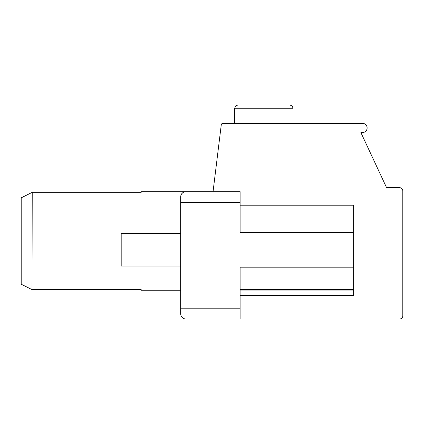 <?xml version="1.0" encoding="UTF-8"?>
<svg xmlns="http://www.w3.org/2000/svg" width="424" height="424" viewBox="0 0 424 424"><rect width="100%" height="100%" fill="white"/><g stroke="black" fill="none" stroke-linecap="round" stroke-linejoin="round"><path stroke-width="0.64" d="M141.192 191.674L141.192 192.326L141.192 191.674L186.057 191.674A5.406 5.406 0 0 0 180.651 197.081L180.651 313.617A5.406 5.406 0 0 0 186.057 319.023L240.106 319.023L240.106 308.211L180.651 308.211M240.106 319.023L399.556 319.023A3.244 3.244 0 0 0 402.8 315.779L402.8 190.922A3.244 3.244 0 0 0 399.556 187.678L386.587 187.678L360.877 132.542L362.531 132.542A4.595 4.595 0 0 0 367.126 127.953A4.595 4.595 0 0 0 362.531 123.358L222.876 123.358A1.622 1.622 0 0 0 221.27 124.778L213.055 191.674L240.106 191.674L186.057 191.674A5.406 5.406 0 0 0 180.651 197.081L180.651 233.619L121.195 233.619L121.195 266.049L180.651 266.049L180.651 290.265L141.192 290.265L141.192 289.619L32.012 289.619L21.2 284.213L21.2 197.838L32.224 192.326L32.012 289.619L21.2 284.213M240.106 205.19L353.616 205.19L353.616 232.474L240.106 232.474L240.106 191.674L186.057 191.674L186.057 202.487L180.651 202.487L180.651 198.623M141.192 192.326L32.224 192.326M180.651 197.081C180.9 193.731 182.702 191.929 186.057 191.674M353.616 232.474L353.616 267.194L240.106 267.194L240.106 308.211M353.616 267.194L353.616 289.608L240.106 289.608M240.106 295.528L353.616 295.528L353.616 289.608M241.998 104.977L263.887 104.977M240.106 202.487L186.057 202.487L186.057 319.023M353.616 290.959L240.106 290.959M353.616 289.947L240.106 289.947M234.7 123.358L234.7 108.221L293.074 108.221L292.147 105.947L289.836 104.977M234.7 108.221L235.633 105.947L237.944 104.977M293.074 123.358L293.074 108.221"/></g></svg>
